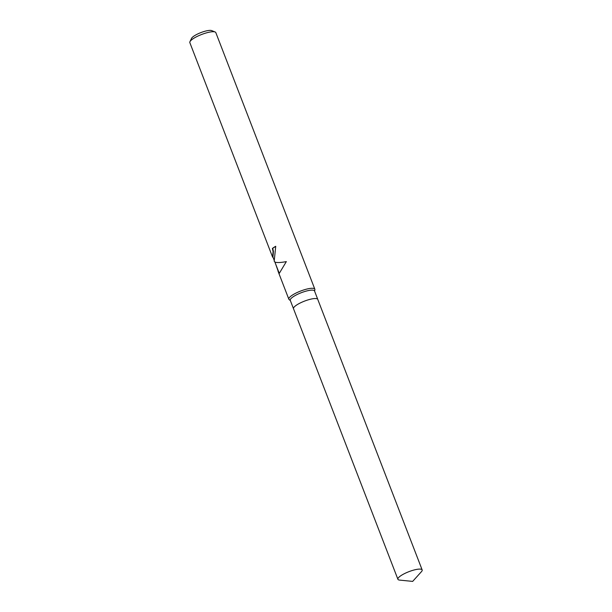 <?xml version="1.0" encoding="UTF-8"?>
<svg xmlns="http://www.w3.org/2000/svg" width="612" height="612" viewBox="0 0 612 612"><rect width="100%" height="100%" fill="white"/><g stroke="black" fill="none" stroke-linecap="round" stroke-linejoin="round"><path stroke-width="0.92" d="M317.773 299.406A12.997 3.144 158.9 0 0 317.766 299.375L314.522 290.968A12.997 3.144 158.9 0 0 302.925 292.108A12.997 3.144 158.9 0 0 290.409 299.36A12.997 3.144 158.9 0 0 290.264 300.331L293.508 308.731A12.997 3.144 158.9 0 0 293.523 308.769M317.766 299.375A12.997 3.144 158.9 0 0 306.168 300.507A12.997 3.144 158.9 0 0 293.653 307.767A12.997 3.144 158.9 0 0 293.508 308.731L397.907 579.289A12.997 3.144 158.9 0 0 399.582 580.092L412.656 581.4L421.461 571.654A12.997 3.144 158.9 0 0 422.012 570.897A12.997 3.144 158.9 0 0 422.158 569.925A12.997 3.144 158.9 0 0 410.568 571.065A12.997 3.144 158.9 0 0 398.052 578.317A12.997 3.144 158.9 0 0 397.907 579.289M314.599 291.182L314.866 289.683A13.923 3.366 158.9 0 0 314.828 289.178A13.923 3.366 158.9 0 0 302.405 290.394A13.923 3.366 158.9 0 0 288.994 298.174A13.923 3.366 158.9 0 0 288.841 299.207A13.923 3.366 158.9 0 0 289.147 299.612L290.348 300.546M275.767 246.376A13.579 3.282 158.9 0 0 272.73 248.373L272.386 248.48A13.923 3.366 -21.1 0 1 275.729 246.284L274.191 261.232M274.184 261.225L275.094 262.143C277.19 262.808 280.939 262.632 286.339 261.599L279.057 273.732L275.721 264.246M314.828 289.178L215.822 32.62A13.923 3.366 158.9 0 0 215.11 31.992A13.923 3.366 158.9 0 0 201.761 34.433A13.923 3.366 158.9 0 0 189.995 41.608A13.923 3.366 158.9 0 0 189.95 41.7A13.923 3.366 158.9 0 0 189.842 42.649L272.608 257.155L273.082 251.517L272.386 248.48M215.11 31.992L211.683 30.6A11.138 2.693 158.9 0 0 201.004 32.551A11.138 2.693 158.9 0 0 191.594 38.288A11.138 2.693 158.9 0 0 191.548 38.365A11.138 2.693 158.9 0 0 191.518 38.441M272.73 248.373L273.419 251.41L272.967 257.078L274.321 260.628M274.872 262.043L279.279 273.373M422.158 569.925L317.758 299.375A12.997 3.144 158.9 0 0 306.168 300.507A12.997 3.144 158.9 0 0 293.653 307.767A12.997 3.144 158.9 0 0 293.508 308.731M288.841 299.207L278.032 271.192M191.548 38.365L189.95 41.7"/></g></svg>
